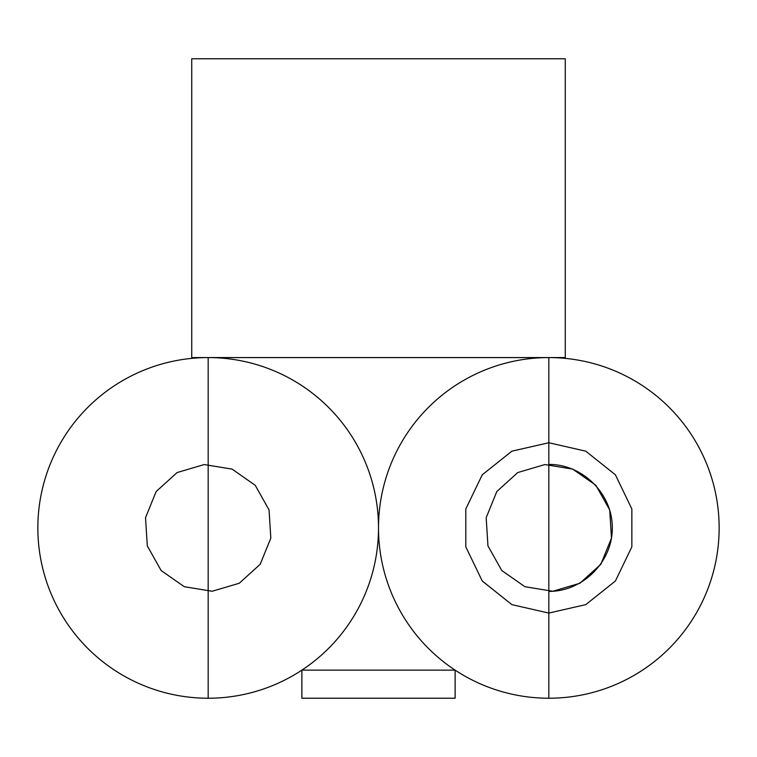<?xml version="1.0" encoding="UTF-8"?>
<svg xmlns="http://www.w3.org/2000/svg" width="757" height="757" viewBox="0 0 757 757"><rect width="100%" height="100%" fill="white"/><g stroke="black" fill="none" stroke-linecap="round" stroke-linejoin="round"><path stroke-width="1.14" d="M548.825 357.578L548.825 698.228A170.325 170.325 0 0 0 719.15 527.903A170.325 170.325 0 0 0 548.825 357.578A170.325 170.325 0 0 0 378.5 527.903A170.325 170.325 0 0 0 548.825 698.228L548.825 357.578A170.325 170.325 0 0 0 378.5 527.903A170.325 170.325 0 0 0 548.825 698.228A170.325 170.325 0 0 0 719.15 527.903A170.325 170.325 0 0 0 548.825 357.578M208.175 698.228L208.175 357.578L208.175 698.228A170.325 170.325 0 0 1 37.85 527.903A170.325 170.325 0 0 1 208.175 357.578A170.325 170.325 0 0 1 378.5 527.903A170.325 170.325 0 0 1 208.175 698.228A170.325 170.325 0 0 0 378.5 527.903A170.325 170.325 0 0 0 208.175 357.578A170.325 170.325 0 0 0 37.85 527.903A170.325 170.325 0 0 0 208.175 698.228M455.127 670.144L455.127 698.228L301.873 698.228L301.873 670.144L455.127 670.144M378.5 357.578L191.739 357.578L191.739 58.772L565.261 58.772L565.261 357.578L378.5 357.578M548.825 464.429C582.786 464.183 612.555 493.942 612.299 527.903C612.555 561.874 582.786 591.633 548.825 591.387M548.825 613.066L585.776 604.635L615.403 581.007L631.849 546.857L631.849 508.959L615.403 474.809L585.776 451.181L548.825 442.741L511.874 451.181L482.247 474.809L465.801 508.959L465.801 546.857L482.247 581.007L511.874 604.635L548.825 613.066M552.809 591.255L579.9 583.259L600.84 564.287L611.476 538.123L609.697 509.925L595.873 485.294L572.718 469.103L544.841 464.561L517.75 472.557L496.81 491.53L486.174 517.693L487.953 545.892L501.777 570.523L524.932 586.713L552.809 591.255M204.191 464.561L232.068 469.103L255.223 485.294L269.047 509.925L270.826 538.123L260.19 564.287L239.25 583.259L212.159 591.255L184.282 586.713L161.127 570.523L147.303 545.892L145.524 517.693L156.16 491.53L177.1 472.557L204.191 464.561M212.159 591.255L239.25 583.259L260.19 564.287L270.826 538.123L269.047 509.925L255.223 485.294L232.068 469.103L204.191 464.561L177.1 472.557L156.16 491.53L145.524 517.693L147.303 545.892L161.127 570.523L184.282 586.713L212.159 591.255"/></g></svg>
